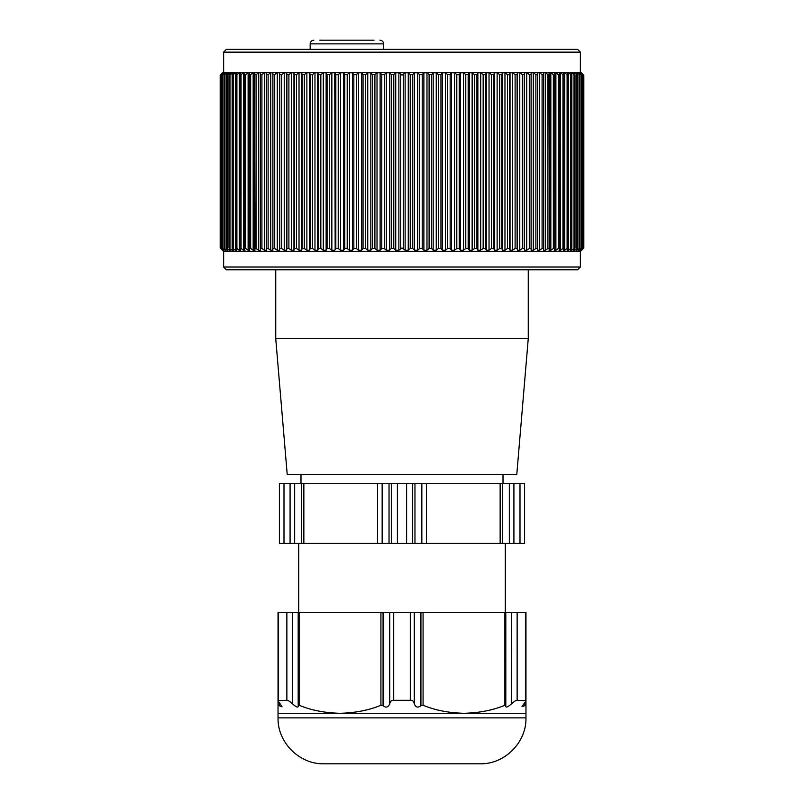 <?xml version="1.0" encoding="UTF-8"?>
<svg xmlns="http://www.w3.org/2000/svg" width="804" height="804" viewBox="0 0 804 804"><rect width="100%" height="100%" fill="white"/><g stroke="black" fill="none" stroke-linecap="round" stroke-linejoin="round"><path stroke-width="1.21" d="M223.623 52.139L580.377 52.139L577.624 49.386L226.376 49.386L223.623 52.139L223.623 72.34M580.377 251.401L583.815 247.964L583.815 75.094L581.061 72.34L222.939 72.34L220.185 75.094L220.185 247.964L223.623 251.401L223.623 267.018L580.377 267.018L580.377 251.401L223.623 251.401M222.507 250.175L220.698 248.476L222.507 250.255L220.879 248.476L222.919 250.255L221.562 248.476L223.813 250.255L222.738 248.476L225.2 250.255L225.773 250.255L224.396 248.476L227.08 250.255L227.813 250.255L226.547 248.476L229.431 250.255L230.326 250.255L229.18 248.476L232.255 250.255L233.301 250.255L232.286 248.476L235.552 250.255L236.748 250.255L235.853 248.476L239.301 250.255L240.647 250.255L239.883 248.476L241.039 248.476L243.491 250.255L243.491 72.802L241.039 74.581L243.491 72.802L244.989 72.802L244.356 74.581L245.632 74.581L248.114 72.802L249.753 72.802L249.25 74.581L250.647 74.581L253.17 72.802L254.948 72.802L254.577 74.581L256.084 74.581L258.627 72.802L260.536 72.802L260.295 74.581L261.913 74.581L264.476 72.802L266.516 72.802L266.415 74.581L268.124 74.581L270.707 72.802L272.857 72.802L272.898 74.581L274.707 74.581L277.29 72.802L279.571 72.802L279.732 74.581L281.641 74.581L284.224 72.802L286.606 72.802L286.907 74.581L288.897 74.581L291.47 72.802L293.962 72.802L294.395 74.581L296.475 74.581L299.028 72.802L301.611 72.802L302.183 74.581L304.334 74.581L306.867 72.802L309.54 72.802L310.243 74.581L312.465 74.581L314.967 72.802L317.721 72.802L318.555 74.581L320.836 74.581L323.298 72.802L326.133 72.802L327.087 74.581L329.429 74.581L331.851 72.802L334.745 72.802L335.831 74.581L338.223 74.581L340.605 72.802L343.549 72.802L344.755 74.581L347.197 74.581L349.509 72.802L352.514 72.802L353.84 74.581L356.313 74.581L358.574 72.802L361.619 72.802L363.056 74.581L365.559 74.581L367.75 72.802L370.825 72.802L372.373 74.581L374.905 74.581L377.016 72.802L380.121 72.802L381.779 74.581L384.322 74.581L386.352 72.802L389.478 72.802L391.236 74.581L393.789 74.581L395.739 72.802L398.864 72.802L402 75.094L405.136 72.802L408.261 72.802L408.261 250.255L410.211 248.476L412.764 248.476L413.839 249.562M244.356 74.581L244.295 248.205L245.632 248.476L244.356 248.476L244.989 250.255L243.491 250.255L241.039 248.476L241.039 74.581L239.883 74.581L240.647 72.802L239.301 72.802L239.301 250.255L236.899 248.476L236.899 74.581L239.301 72.802L236.899 74.581L235.853 74.581L236.748 72.802L235.552 72.802L233.2 74.581L232.286 74.581L233.301 72.802L229.974 74.581L229.18 74.581L230.326 72.802L227.21 74.581L226.547 74.581L227.813 72.802L224.929 74.581L225.773 72.802L223.13 74.581L224.226 72.802L223.16 73.385M226.708 73.104L225.773 73.878M224.849 73.104L224.226 73.636M222.507 72.883L220.879 74.581M220.879 248.476L221.02 74.581L223.16 72.802L221.562 74.581M221.562 248.476L221.834 74.581L223.813 73.285M222.738 248.476L222.738 74.581M224.396 248.476L224.929 248.476L224.929 74.581L224.396 74.581M229.431 74.179L229.431 72.802L226.547 74.581M232.255 74.631L232.255 72.802L229.18 74.581M232.286 248.476L235.552 250.255L235.552 72.802L232.286 74.581M235.853 248.476L235.853 74.581M241.039 248.476L239.803 248.155L239.883 74.581M245.632 74.581L245.632 248.476L248.114 250.255L249.753 250.255L249.22 248.255L249.25 74.581M249.25 248.476L250.647 248.476L253.17 250.255L254.948 250.255L254.577 74.581M254.577 248.476L256.084 248.476L258.627 250.255L260.536 250.255L260.295 74.581M260.295 248.476L261.913 248.476L264.476 250.255L266.516 250.255L266.415 74.581M398.864 72.802L398.864 250.255L402 247.964L405.136 250.255L408.261 250.255M266.415 248.476L268.124 248.476L270.707 250.255L272.857 250.255L272.898 248.476L274.707 248.476L277.29 250.255L279.571 250.255L279.732 248.476L281.641 248.476L284.224 250.255L286.606 250.255L286.907 248.476L288.897 248.476L291.47 250.255L293.962 250.255L294.395 248.476L296.475 248.476L299.028 250.255L301.611 250.255L302.183 248.476L304.334 248.476L306.867 250.255L309.54 250.255L310.243 248.476L312.465 248.476L314.967 250.255L317.721 250.255L318.555 248.476L320.836 248.476L323.298 250.255L326.133 250.255L327.087 248.476L329.429 248.476L331.851 250.255L334.745 250.255L335.831 248.476L338.223 248.476L340.605 250.255L343.549 250.255L344.755 248.476L347.197 248.476L349.509 250.255L352.514 250.255L353.84 248.476L356.313 248.476L358.574 250.255L361.619 250.255L363.056 248.476L365.559 248.476L367.75 250.255L370.825 250.255L372.373 248.476L374.905 248.476L377.016 250.255L380.121 250.255L381.779 248.476L384.322 248.476L386.352 250.255L389.478 250.255L391.236 248.476L393.789 248.476L395.739 250.255L395.739 72.802M395.739 250.255L398.864 250.255M229.18 248.476L232.255 250.255L232.255 248.426M226.547 248.476L229.431 250.255L229.431 248.868M223.813 249.773L223.16 249.672M225.2 249.521L225.2 250.255L224.226 249.411M226.708 249.954L225.773 249.18M248.114 72.802L248.114 250.255L247.15 249.562M252.737 249.954L252.195 249.562M258.195 249.954L257.642 249.562M264.476 72.802L264.476 250.255L263.481 249.562M270.355 250.014L269.702 249.562M276.938 250.014L276.295 249.562M284.224 72.802L284.224 250.255L283.219 249.562M291.47 72.802L291.47 250.255L290.475 249.562M299.028 72.802L299.028 250.255L298.033 249.562M306.435 249.954L305.882 249.562M314.535 249.954L313.992 249.562M323.298 72.802L323.298 250.255L322.344 249.562M331.439 249.954L330.916 249.562M335.167 249.562L334.745 72.802M340.192 249.954L339.68 249.562M349.117 249.954L348.614 249.562M362.172 249.562L361.619 250.255L361.619 72.802M390.161 249.562L389.478 250.255L389.478 72.802M386.352 250.255L386.352 72.802M380.121 72.802L380.121 250.255M377.016 250.255L377.016 72.802M370.825 72.802L370.825 250.255M367.75 250.255L367.75 72.802M358.574 250.255L358.574 72.802M352.514 72.802L352.514 250.255M349.509 250.255L349.509 72.802M343.549 72.802L343.549 250.255M340.605 250.255L340.605 72.802M331.851 250.255L331.851 72.802M326.133 72.802L326.133 250.255M317.721 72.802L317.721 250.255M314.967 250.255L314.967 72.802M309.54 72.802L309.54 250.255M306.867 250.255L306.867 72.802M301.611 72.802L301.611 250.255M293.962 72.802L293.962 250.255M286.606 72.802L286.606 250.255M279.571 72.802L279.571 250.255M277.29 250.255L277.29 72.802M272.857 72.802L272.857 250.255M270.707 250.255L270.707 72.802M258.627 250.255L258.627 72.802M253.17 250.255L253.17 72.802M227.08 250.255L227.08 249.23M227.08 73.827L227.08 72.802M225.2 73.536L225.2 72.802M417.648 250.255L417.648 72.802L414.522 72.802L414.522 250.255L417.648 250.255L419.678 248.476L422.221 248.476L423.879 250.255L426.984 250.255L429.095 248.476L431.627 248.476L433.175 250.255L436.25 250.255L438.441 248.476L440.944 248.476L441.828 249.562M455.386 249.562L454.883 249.954M464.32 249.562L463.807 249.954M445.426 250.255L445.426 72.802L442.381 72.802L442.381 250.255L445.426 250.255L447.687 248.476L450.16 248.476L451.486 250.255L454.491 250.255L456.803 248.476L459.245 248.476L460.451 250.255L463.395 250.255L465.777 248.476L468.169 248.476L468.832 249.562M473.084 249.562L472.561 249.954M481.656 249.562L483.164 248.476L485.445 248.476L486.279 250.255L489.033 250.255L491.535 248.476L493.756 248.476L494.46 250.255L497.133 250.255L499.666 248.476L501.817 248.476L502.389 250.255L504.972 250.255L507.525 248.476L509.605 248.476L510.037 250.255L512.53 250.255L515.103 248.476L517.093 248.476L517.394 250.255L519.776 250.255L522.359 248.476L524.268 248.476L524.429 250.255L526.71 250.255L529.293 248.476L531.102 248.476L531.142 250.255L533.293 250.255L535.876 248.476L537.585 248.476L537.484 250.255L539.524 250.255L542.087 248.476L543.705 248.476L543.464 250.255L545.373 250.255L547.916 248.476L549.423 248.476L549.052 250.255L550.83 250.255L553.353 248.476L554.75 248.476L554.247 250.255L555.886 250.255L558.368 248.476L559.644 248.476L558.368 248.476L558.368 74.581L559.644 74.581L559.011 72.802L560.509 72.802L560.509 250.255L562.961 248.476L560.509 250.255L559.011 250.255L559.705 248.205L559.644 74.581M490.008 249.562L489.465 249.954M498.118 249.562L497.565 249.954M505.967 249.562L504.972 250.255L504.972 72.802L507.525 74.581L509.605 74.581L510.037 72.802L512.53 72.802L512.53 250.255L513.525 249.562M520.781 249.562L519.776 250.255L519.776 72.802L522.359 74.581L524.268 74.581L524.429 72.802L526.71 72.802L526.71 250.255M527.705 249.562L527.062 250.014M534.298 249.562L533.645 250.014M540.519 249.562L539.524 250.255L539.524 72.802L542.087 74.581L543.705 74.581L543.464 72.802L545.373 72.802L545.373 250.255M546.358 249.562L545.805 249.954M551.805 249.562L551.263 249.954M556.85 249.562L555.886 250.255L555.886 72.802L558.368 74.581M564.117 248.476L562.961 248.476L564.117 248.476L563.353 250.255L564.699 250.255L567.101 248.476L564.699 250.255L564.699 72.802L567.101 74.581L564.699 72.802L563.353 72.802L564.197 74.893L564.117 248.476M571.714 248.476L568.448 250.255L570.8 248.476L571.714 248.476L570.699 250.255L571.744 250.255L574.026 248.476L571.744 250.255L571.744 248.426M577.453 248.476L574.569 250.255L576.79 248.476L577.453 248.476L576.187 250.255L579.071 248.476L578.227 250.255L580.87 248.476L579.774 250.255L582.438 248.476L581.081 250.255L583.121 248.476L581.493 250.255L583.302 248.476L581.493 250.175M578.227 249.18L577.292 249.954M579.774 249.411L578.8 250.255L578.8 249.521M580.84 249.672L580.186 249.773M581.493 72.883L583.302 74.581L581.413 72.802L583.121 74.581L583.121 248.476M581.081 73.074L582.438 74.581L582.438 248.476M580.84 73.385L579.774 72.802L581.262 74.581L581.262 248.476M578.8 73.536L579.604 74.581L579.071 74.581L579.071 248.476L579.604 248.476M574.82 248.476L574.026 248.476L574.82 248.476L573.674 250.255L574.569 250.255L574.569 248.868M567.252 250.255L568.448 250.255L568.448 72.802L570.8 74.581L568.448 72.802L567.252 72.802L568.257 74.933L568.257 248.114L567.252 250.255M568.147 74.581L567.101 74.581L567.101 248.476L568.147 248.476M555.886 72.802L554.247 72.802L554.78 74.802L554.75 248.476M550.83 250.255L550.83 72.802L549.052 72.802L549.423 248.476M543.705 74.581L543.705 248.476M539.524 72.802L537.484 72.802L537.585 248.476M472.149 250.255L472.149 72.802L469.255 72.802L469.255 250.255L472.149 250.255L474.571 248.476L476.913 248.476L477.867 250.255L480.702 250.255L480.702 72.802L483.164 74.581L485.445 74.581L486.279 72.802L489.033 72.802L489.033 250.255M562.961 248.476L562.961 74.581L560.509 72.802L562.961 74.581L564.117 74.581M576.92 73.827L576.92 72.802L576.187 72.802L577.453 74.581L573.674 72.802L574.82 74.581L574.026 74.581L571.744 72.802L571.744 74.631M578.227 73.878L577.292 73.104M579.774 73.636L579.151 73.104M583.121 74.581L581.081 72.802M582.438 74.581L580.186 73.285M581.262 74.581L578.8 72.802M579.604 74.581L576.92 72.802M576.92 249.23L576.92 250.255M577.453 74.581L574.569 72.802L574.569 74.179M574.82 74.581L571.744 72.802L570.699 72.802L571.714 74.581L570.8 74.581L571.714 74.581M554.75 74.581L553.353 74.581L550.83 72.802M549.423 74.581L547.916 74.581L545.373 72.802M537.585 74.581L535.876 74.581L533.293 72.802L533.293 250.255M533.293 72.802L531.142 72.802L531.142 250.255M526.71 72.802L529.293 74.581L531.102 74.581L531.142 72.802M524.429 250.255L524.429 72.802M519.776 72.802L517.394 72.802L517.394 250.255M512.53 72.802L515.103 74.581L517.093 74.581L517.394 72.802M510.037 250.255L510.037 72.802M504.972 72.802L502.389 72.802L502.389 250.255M497.133 250.255L497.133 72.802L499.666 74.581L501.817 74.581L502.389 72.802M497.133 72.802L494.46 72.802L494.46 250.255M489.033 72.802L491.535 74.581L493.756 74.581L494.46 72.802M486.279 250.255L486.279 72.802M480.702 72.802L477.867 72.802L477.867 250.255M472.149 72.802L474.571 74.581L476.913 74.581L477.867 72.802M463.395 250.255L463.395 72.802L465.777 74.581L468.169 74.581L469.255 72.802M463.395 72.802L460.451 72.802L460.451 250.255M454.491 250.255L454.491 72.802L456.803 74.581L459.245 74.581L460.451 72.802M454.491 72.802L451.486 72.802L451.486 250.255M445.426 72.802L447.687 74.581L450.16 74.581L451.486 72.802M436.25 250.255L436.25 72.802L438.441 74.581L440.944 74.581L442.381 72.802M436.25 72.802L433.175 72.802L433.175 250.255M426.984 250.255L426.984 72.802L429.095 74.581L431.627 74.581L433.175 72.802M426.984 72.802L423.879 72.802L423.879 250.255M417.648 72.802L419.678 74.581L422.221 74.581L423.879 72.802M408.261 72.802L410.211 74.581L412.764 74.581L414.522 72.802M405.136 250.255L405.136 72.802M223.623 267.018L226.376 269.772L577.624 269.772L580.377 267.018M275.742 269.772L275.742 338.635L528.258 338.635L528.258 269.772M275.742 338.635L287.219 474.541L516.781 474.541L528.258 338.635M301.56 543.414L524.59 543.414L524.59 483.727L279.41 483.727L279.41 543.414L301.56 543.414L301.56 483.727M389.035 543.414L389.035 483.727M414.964 483.727L414.964 543.414M502.44 483.727L502.44 543.414M525.967 705.249L525.967 612.286L525.434 612.286L525.434 700.314C526.54 700.143 526.047 701.279 523.967 703.721L521.967 706.726L525.967 705.249L525.967 713.299L463.988 713.299C479.576 712.857 493.214 710.173 504.892 705.249L505.686 706.264M517.143 612.286L517.143 700.314C516.108 700.143 514.289 701.279 511.686 703.721C507.465 707.369 505.495 708.043 505.766 705.751L504.892 705.249L504.892 612.286L525.434 612.286M505.806 705.51L505.806 612.286L505.766 705.319M504.892 612.286L423.075 612.286L423.075 705.249L420.934 705.751C417.758 708.033 415.537 707.359 414.281 703.721C413.769 701.279 412.432 700.143 410.291 700.314L410.321 700.314M380.925 612.286L299.108 612.286L299.108 705.249C310.887 710.193 324.525 712.877 340.012 713.299C355.609 712.857 369.247 710.173 380.925 705.249L380.925 612.286L423.075 612.286M298.234 705.319L298.194 612.286L299.108 612.286M525.967 713.299L525.967 717.882L278.033 717.882L278.033 612.286L298.194 612.286L298.194 705.51M525.967 612.286L525.967 700.686L517.143 700.314M511.686 612.286L511.274 704.143M278.033 713.299L463.988 713.299C448.491 712.877 434.853 710.193 423.075 705.249M393.709 612.286L393.709 700.314C391.568 700.143 390.231 701.279 389.719 703.721L389.659 704.334M414.281 703.731L414.281 612.286M278.033 705.249L282.013 706.837M299.108 705.249L298.234 705.751L299.108 705.249M292.314 612.286L292.314 703.721C296.445 707.359 298.415 708.033 298.234 705.751L298.314 706.264M292.314 703.721C289.711 701.279 287.892 700.143 286.857 700.314L278.033 700.686L278.033 612.286M278.566 612.286L278.566 700.314C277.46 700.143 277.953 701.279 280.033 703.721L282.033 706.726M525.967 717.882C526.6 742.414 504.59 764.433 480.048 763.8L323.952 763.8C299.41 764.433 277.4 742.414 278.033 717.882M393.709 700.314L410.291 700.314L410.291 612.286M380.925 705.249L383.066 705.751C386.111 708.043 388.322 707.369 389.719 703.721L389.719 612.286M374.011 40.2L319.791 40.2M393.789 74.581L393.789 248.476M391.236 248.476L391.236 74.581M384.322 74.581L384.322 248.476M381.779 248.476L381.779 74.581M374.905 74.581L374.905 248.476M372.373 248.476L372.373 74.581M365.559 74.581L365.559 248.476M363.056 248.476L363.056 74.581M356.313 74.581L356.313 248.476M353.84 248.476L353.84 74.581M347.197 74.581L347.197 248.476M344.755 248.476L344.755 74.581M338.223 74.581L338.223 248.476M335.831 248.476L335.831 74.581M329.429 74.581L329.429 248.476M327.087 248.476L327.087 74.581M320.836 74.581L320.836 248.476M318.555 248.476L318.555 74.581M312.465 74.581L312.465 248.476M310.243 248.476L310.243 74.581M304.334 74.581L304.334 248.476M302.183 248.476L302.183 74.581M296.475 74.581L296.475 248.476M294.395 248.476L294.395 74.581M288.897 74.581L288.897 248.476M286.907 248.476L286.907 74.581M281.641 74.581L281.641 248.476M279.732 248.476L279.732 74.581M274.707 74.581L274.707 248.476M272.898 248.476L272.898 74.581M268.124 74.581L268.124 248.476M266.415 248.386L266.415 74.671M261.913 74.581L261.913 248.476M260.295 248.265L260.295 74.792M256.084 74.581L256.084 248.476M254.577 248.165L254.577 74.883M250.647 74.581L250.647 248.476M249.25 248.094L249.25 74.963M233.2 74.581L233.2 248.476M229.974 74.581L229.974 248.476M227.21 74.581L227.21 248.476M576.79 248.476L576.79 74.581M574.026 248.476L574.026 74.581M570.8 248.476L570.8 74.581M554.75 74.963L554.75 248.094M553.353 248.476L553.353 74.581M549.423 74.883L549.423 248.165M547.916 248.476L547.916 74.581M543.705 74.792L543.705 248.265M542.087 248.476L542.087 74.581M537.585 74.671L537.585 248.386M535.876 248.476L535.876 74.581M531.102 74.581L531.102 248.476M529.293 248.476L529.293 74.581M524.268 74.581L524.268 248.476M522.359 248.476L522.359 74.581M517.093 74.581L517.093 248.476M515.103 248.476L515.103 74.581M509.605 74.581L509.605 248.476M507.525 248.476L507.525 74.581M501.817 74.581L501.817 248.476M499.666 248.476L499.666 74.581M493.756 74.581L493.756 248.476M491.535 248.476L491.535 74.581M485.445 74.581L485.445 248.476M483.164 248.476L483.164 74.581M476.913 74.581L476.913 248.476M474.571 248.476L474.571 74.581M468.169 74.581L468.169 248.476M465.777 248.476L465.777 74.581M459.245 74.581L459.245 248.476M456.803 248.476L456.803 74.581M450.16 74.581L450.16 248.476M447.687 248.476L447.687 74.581M440.944 74.581L440.944 248.476M438.441 248.476L438.441 74.581M431.627 74.581L431.627 248.476M429.095 248.476L429.095 74.581M422.221 74.581L422.221 248.476M419.678 248.476L419.678 74.581M412.764 74.581L412.764 248.476M410.211 248.476L410.211 74.581M403.276 74.581L403.276 248.476M400.724 248.476L400.724 74.581M284.003 483.727L284.003 543.414M290.083 543.414L290.083 483.727M294.666 483.727L294.666 543.414M303.852 483.727L303.852 543.414M377.558 543.414L377.558 483.727M382.151 483.727L382.151 543.414M391.327 483.727L391.327 543.414M397.407 543.414L397.407 483.727M406.593 483.727L406.593 543.414M412.673 543.414L412.673 483.727M421.849 543.414L421.849 483.727M426.442 483.727L426.442 543.414M500.148 543.414L500.148 483.727M509.334 543.414L509.334 483.727M513.917 483.727L513.917 543.414M519.997 543.414L519.997 483.727M524.71 702.887L524.71 705.751M279.289 705.751L279.289 702.887M420.934 612.286L420.934 705.751M383.066 705.751L383.066 612.286M286.857 612.286L286.857 700.314M310.173 49.386L310.173 43.868L383.639 43.868C383.438 41.667 382.212 40.441 379.96 40.2M580.377 52.139L580.377 72.34M232.135 74.973L232.135 248.084M228.989 75.003L228.989 248.044M226.316 75.033L226.316 248.024M224.115 75.053L224.115 248.004M222.396 75.073L222.396 247.984M221.17 75.084L221.17 247.974M220.427 75.094L220.427 247.964M583.573 75.094L583.573 247.964M582.83 75.084L582.83 247.974M581.604 75.073L581.604 247.984M579.885 75.053L579.885 248.004M577.684 75.033L577.684 248.024M575.011 75.003L575.011 248.044M571.865 74.973L571.865 248.084M300.987 474.541L300.987 483.727M503.013 474.541L503.013 483.727M298.696 543.414L298.696 612.286M505.304 543.414L505.304 612.286M310.173 43.868C310.374 41.667 311.59 40.441 313.841 40.2M383.639 49.386L383.639 43.868"/></g></svg>
